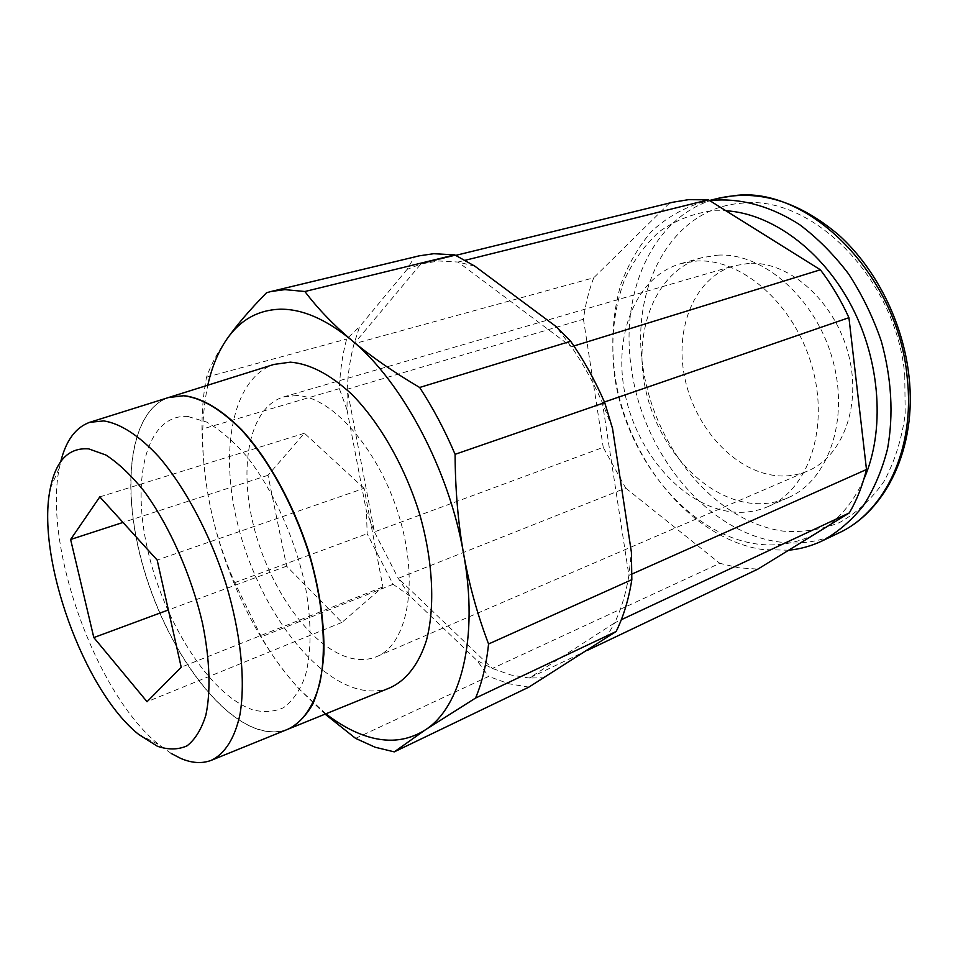 <?xml version="1.0" encoding="UTF-8"?>
<svg xmlns="http://www.w3.org/2000/svg" width="958" height="958" viewBox="0 0 958 958"><rect width="100%" height="100%" fill="white"/><g stroke="black" fill="none" stroke-linecap="round" stroke-linejoin="round"><path stroke-width="0.72" stroke-dasharray="4.79 3.59" d="M255.295 728.296C210.221 711.028 162.297 637.777 141.784 561.388C121.055 485.107 130.025 410.814 168.656 397.498L169.327 397.295M390.074 687.76C379.224 691.904 367.525 692.047 354.987 688.191C306.955 672.995 257.798 602.295 238.506 527.403C218.963 452.607 231.62 378.841 273.904 364.435M171.135 753.419L159.028 744.749C96.231 694.813 42.763 546.024 59.42 467.54L60.737 461.6M168.5 397.546C129.869 410.862 120.912 485.155 141.64 561.448C162.153 637.824 210.077 711.075 255.151 728.355C266.911 732.75 277.76 733.062 287.699 729.301M355.586 738.367L488.652 676.408L476.976 660.469L492.364 668.456L510.877 674.983L529.271 678.036L614.641 622.868C621.239 609.096 625.993 593.289 628.903 575.423L602.402 402.731L604.45 402.025M528.864 687.125L508.806 683.761L488.652 676.408M573.902 345.982L571.363 346.772L458.068 262.049L438.872 260.971L420.933 263.953L407.078 269.402L414.287 257.187L419.113 255.858M414.287 257.187L266.575 292.741M325.876 713.818L299.555 689.377L325.085 714.141M474.881 266.192L458.068 262.049L464.762 260.384M672.672 202.258L420.933 263.953L354.053 343.766L593.744 277.76C588.787 290.777 585.362 304.608 583.458 319.242L347.215 389.247L374.41 531.906L603.229 447.35L625.706 488.113L398.253 578.333L492.364 668.456L719.757 563.304L738.798 567.795L757.862 569.136M587.494 650.302L529.271 678.036L544.372 677.761M788.638 550.215L763.035 549.617C693.867 539.354 632.088 465.995 616.437 384.757C610.402 349.407 611.887 315.912 620.88 284.275C628.268 264.336 638.399 246.817 651.272 231.704C665.606 218.352 682.036 208.688 700.561 202.713L710.046 200.833M814.683 534.217C796.326 543.521 776.842 546.755 756.257 543.928C687.796 534.013 626.879 458.439 614.761 377.296C610.282 342.03 613.599 309.35 624.712 279.257C633.513 260.564 645.045 244.697 659.284 231.644C674.923 220.603 692.418 213.67 711.782 210.82L725.901 210.736M863.853 479.239C854.536 499.884 841.962 515.859 826.107 527.187M731.146 511.788C744.162 513.332 756.545 511.56 768.304 506.471C808.492 489.514 829.82 427.747 811.905 365.968C794.374 304.117 741.791 258.313 696.873 261.019L681.018 263.546C635.19 276.694 612.617 336.282 625.251 395.007C637.525 453.817 682.862 505.836 731.146 511.788M717.698 255.151C762.688 252.301 815.066 297.387 832.322 358.484C849.938 419.496 828.371 480.724 788.051 497.741C776.267 502.854 763.861 504.674 750.832 503.225C702.501 497.609 657.284 446.296 645.273 388.098C632.891 329.983 655.847 270.886 701.807 257.702L717.698 255.151M296.956 395.51L283.604 396.923C249.296 407.258 238.159 466.558 254.086 527.786C269.749 589.062 310.332 646.518 348.928 657.667C358.987 660.505 368.303 660.122 376.877 656.529C407.653 644.195 419.353 582.692 399.139 516.374C379.224 450.021 332.426 396.84 296.956 395.51M749.24 263.318L734.163 265.773C694.466 277.473 674.145 328.259 684.85 378.206C695.221 428.214 734.786 471.695 776.675 475.707C787.584 476.713 797.99 475.12 807.881 470.929C843.291 456.295 862.463 403.941 847.818 351.981C833.52 299.938 788.638 261.151 749.24 263.318M364.1 488.341L304.428 433.244L267.989 475.3L286.61 566.166L341.946 622.401L382.925 586.931L364.1 488.341L157.172 560.071M304.428 433.244L99.8 496.891M382.925 586.931L181.206 667.199M341.946 622.401L147.065 701.735M286.61 566.166L168.368 609.959M267.989 475.3L123.007 522.445M407.078 269.402L359.609 326.654L354.053 343.766C350.281 357.981 348.005 373.141 347.215 389.247L347 409.737L366.411 511.213L374.41 531.906L398.253 578.333L410.036 596.127L476.976 660.469M631.825 574.117L628.903 575.423L631.394 552.227M605.552 638.794L614.641 622.868L621.311 619.73M612.521 428.43L602.402 402.731C593.517 382.553 583.171 363.896 571.363 346.772L556.047 326.51M669.534 203.084L593.744 277.76M583.458 319.242L603.229 447.35M625.706 488.113L719.757 563.304M227.046 338.881C217.478 352.544 210.64 365.309 206.533 377.177C203.359 393.343 201.851 410.671 201.982 429.16C202.557 457.673 205.527 484.401 210.88 509.321C216.257 534.265 224.196 558.694 234.722 582.632L261.318 636.83C271.605 655.308 284.346 672.827 299.555 689.377C258.337 644.722 225.25 576.596 210.88 509.321C201.108 463.468 200.078 422.095 207.802 385.2M410.036 596.127L393.091 584.308L367.177 533.738L366.411 511.213M347 409.737L339.348 388.649C340.078 371.057 342.509 354.52 346.64 339.036L359.609 326.654M206.533 377.177L346.64 339.036M339.348 388.649L201.982 429.16M234.722 582.632L367.177 533.738M393.091 584.308L261.318 636.83M188.439 416.49C146.814 413.281 130.983 477.335 147.58 549.389C163.722 621.467 209.155 693.903 251.367 709.279M188.127 416.586L206.569 422.035C219.705 429.495 232.962 440.8 246.326 455.948C272.707 489.059 294.992 537.905 305.219 585.709C311.757 621.143 311.589 652.901 305.135 676.54C299.782 690.682 292.573 701.064 283.52 707.711C273.653 712.081 262.839 712.644 251.08 709.411M288.849 728.834L288.011 729.182C278.06 732.93 267.21 732.619 255.439 728.224M838.501 533.103C819.749 541.821 800.05 544.791 779.381 542C707.363 532.816 643.141 453.529 631.573 369.584C619.119 292.382 653.212 214.137 718.201 198.318M904.759 375.069L905.19 414.359C901.694 439.447 894.604 461.852 883.911 481.587C871.469 499.238 856.727 512.877 839.699 522.493C821.808 529.63 803.187 532.54 783.836 531.211C715.327 522.026 654.649 447.877 643.058 367.86C629.993 288.202 670.851 208.329 741.48 203.228C811.151 193.983 896.281 278.048 904.759 375.069M138.623 734.379L159.028 744.749M50.283 488.532L59.42 467.54M768.304 506.471L788.051 497.741M283.604 396.923L734.163 265.773M376.877 656.529L807.881 470.929M681.018 263.546L701.807 257.702M700.561 202.713L709.495 200.485M455.673 255.391L423.891 263.175"/><path stroke-width="1.44" d="M168.991 397.39L183.804 395.714M169.327 397.295L273.904 364.435L290.346 362.16C309.781 363.741 330.223 374.41 351.658 394.157C379.536 422.346 404.492 465.78 419.281 512.889C433.004 560.143 435.327 606.701 426.454 640.339C418.85 664.313 406.144 680.443 390.074 687.76L288.011 729.182M157.34 746.222L138.623 734.379C83.789 690.694 35.793 557.113 50.283 488.532C55.827 460.606 68.629 447.386 88.723 448.871L105.847 455.002C118.193 462.977 130.779 474.845 143.64 490.604C169.111 524.948 191.42 575.099 202.593 623.706C209.898 659.715 210.904 691.736 205.826 715.291C201.408 729.325 195.157 739.492 187.073 745.815C178.176 749.827 168.261 749.958 157.34 746.222M60.737 461.6C66.006 440.524 75.646 427.424 89.669 422.322L103.799 420.909C120.445 423.52 139.605 435.818 159.22 457.241C185.337 487.826 209.91 534.001 225.801 583.314C240.769 632.711 245.679 680.611 239.991 714.44C234.818 738.438 224.699 754.042 211.131 760.377C201.922 763.837 191.732 763.155 180.583 758.341L171.135 753.419M211.131 760.377L287.699 729.301C302.369 722.536 313.637 706.693 319.888 682.695C326.977 648.925 323.205 601.588 308.775 553.113C293.364 504.746 268.599 459.744 241.691 430.202C221.082 409.449 201.731 397.977 183.649 395.762L168.5 397.546L89.669 422.322M325.085 714.141L355.586 738.367L375.045 747.204L394.265 751.874L425.184 729.96C407.006 741.408 386.745 743.252 364.363 735.493C351.466 730.978 338.641 723.757 325.876 713.818M271.102 291.483L266.575 292.741C249.787 309.853 236.614 325.241 227.046 338.881C240.29 319.96 257.894 310.069 279.844 309.206C302.081 308.811 326.007 319.158 351.646 340.234C333.144 324.582 317.553 308.344 304.895 291.507L284.909 289.627L271.102 291.483L419.113 255.858L433.77 253.702L454.739 254.876L474.881 266.192L556.047 326.51L570.657 341.252C583.697 359.933 595.05 380.398 604.714 402.635L612.521 428.43L631.394 552.227L631.825 579.674C628.723 599.337 623.49 616.605 616.138 631.49L528.864 687.125L394.265 751.874M464.762 260.384L708.441 199.827L688.491 199.671L672.672 202.258L455.673 255.391M621.311 619.73L849.303 512.937L757.862 569.136L587.494 650.302M710.046 200.833L716.68 200.066C743.6 198.785 772.28 207.012 799.643 224.675C817.485 238.075 833.795 254.493 848.584 273.904C862.128 294.717 873.037 317.17 881.324 341.24C891.611 378.626 893.694 414.467 887.551 448.763C882.067 470.27 873.947 489.322 863.194 505.932C851.183 520.817 837.484 532.492 822.096 540.947C811.414 546 800.253 549.09 788.638 550.215M725.901 210.736C771.705 213.49 822.323 250.146 851.614 306.237C880.869 362.304 885.048 431.675 863.853 479.239M826.107 527.187L814.683 534.217M99.8 496.891L157.172 560.071L181.206 667.199L147.065 701.735L93.824 637.573L70.617 539.486L99.8 496.891M168.368 609.959L93.824 637.573M123.007 522.445L70.617 539.486M849.303 512.937C856.823 500.112 862.547 485.634 866.487 469.504L631.825 574.117M604.45 402.025L848.932 317.685C840.992 300.309 831.472 284.346 820.371 269.785L573.902 345.982M866.487 469.504L848.932 317.685M820.371 269.785L708.441 199.827M207.802 385.2C211.862 366.95 218.28 351.514 227.046 338.881M463.612 553.868C478.952 638.148 460.906 707.567 425.184 729.96L475.551 698.071C482.03 682.719 486.365 664.684 488.568 643.992C477.455 614.761 469.133 584.715 463.612 553.868C458.116 523.032 455.278 489.849 455.086 454.32C444.811 430.19 433.004 407.904 419.652 387.475C392.804 371.596 370.135 355.849 351.646 340.234C402.061 381.547 449.29 469.983 463.612 553.868M304.895 291.507L454.739 254.876M475.551 698.071L616.138 631.49M631.825 579.674L488.568 643.992M455.086 454.32L604.714 402.635M570.657 341.252L419.652 387.475M183.972 395.666C201.97 397.857 221.238 409.258 241.775 429.843C268.587 459.157 293.292 503.824 308.787 551.964C319.553 588.847 324.582 622.88 323.876 654.075C322.319 673.33 318.739 689.796 313.122 703.459C306.488 715.279 298.393 723.733 288.849 728.834M907.202 377.572C915.429 449.254 884.689 512.159 838.501 533.103C886.042 511.464 917.177 447.841 908.986 376.314C903.202 322.906 876.522 269.366 839.28 235.476C799.295 201.491 758.928 189.109 718.201 198.318L734.355 195.648C807.666 185.397 898.245 274.503 907.202 377.572M822.096 540.947L838.501 533.103M709.495 200.485L718.201 198.318"/></g></svg>

